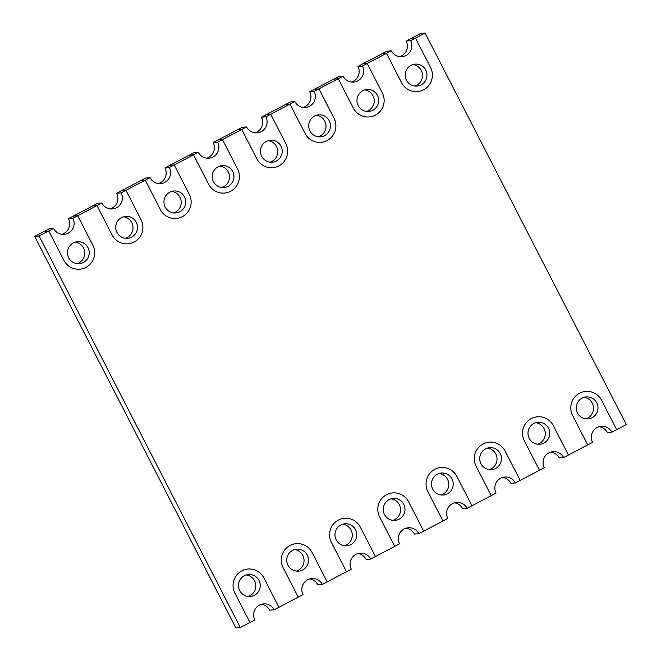 <?xml version="1.0" encoding="UTF-8"?>
<svg xmlns="http://www.w3.org/2000/svg" width="661" height="661" viewBox="0 0 661 661"><rect width="100%" height="100%" fill="white"/><g stroke="black" fill="none" stroke-linecap="round" stroke-linejoin="round"><path stroke-width="0.99" d="M601.584 400.293L616.68 429.658L626.331 424.585L425.106 33.05L415.455 38.123L430.551 67.488A16.542 16.318 -94.9 0 1 417.496 91.582A16.542 16.318 -94.9 0 1 401.599 82.716L386.511 53.351L391.337 50.814L386.883 51.194L382.058 53.731L386.511 53.351L367.21 63.497L382.298 92.862A16.542 16.318 -94.9 0 1 369.243 116.956A16.542 16.318 -94.9 0 1 353.354 108.09L338.258 78.725L343.084 76.18L338.639 76.569L333.813 79.105L338.258 78.725L318.957 88.871L334.053 118.236A16.542 16.318 -94.9 0 1 320.998 142.33A16.542 16.318 -94.9 0 1 305.101 133.456L290.014 104.091L294.839 101.554L290.386 101.943L285.56 104.479L290.014 104.091L270.713 114.246L285.8 143.611A16.542 16.318 -94.9 0 1 272.745 167.696A16.542 16.318 -94.9 0 1 256.856 158.83L241.761 129.465L246.586 126.929L242.141 127.309L237.316 129.853L241.761 129.465L222.46 139.62L237.555 168.985A16.542 16.318 -94.9 0 1 224.5 193.07A16.542 16.318 -94.9 0 1 208.603 184.204L193.516 154.839L198.341 152.303L193.896 152.683L189.071 155.219L193.516 154.839L174.215 164.986L189.31 194.351A16.542 16.318 -94.9 0 1 176.247 218.444A16.542 16.318 -94.9 0 1 160.359 209.578L145.263 180.213L150.088 177.677L145.643 178.057L140.818 180.593L145.263 180.213L125.97 190.36L141.057 219.725A16.542 16.318 -94.9 0 1 128.003 243.818A16.542 16.318 -94.9 0 1 112.106 234.952L97.018 205.588L101.844 203.051L97.398 203.431L92.573 205.968L97.018 205.588L77.717 215.734L92.813 245.099A16.542 16.318 -94.9 0 1 79.758 269.192A16.542 16.318 -94.9 0 1 63.861 260.327L48.765 230.962L53.591 228.425L49.145 228.805L44.32 231.342L48.765 230.962L39.123 236.035L240.34 627.57L254.815 619.952A11.03 10.882 85.1 0 1 263.516 603.898A11.03 10.882 85.1 0 1 274.117 609.806L303.06 594.586A11.03 10.882 85.1 0 1 311.769 578.524A11.03 10.882 85.1 0 1 322.361 584.431L351.313 569.212A11.03 10.882 85.1 0 1 360.014 553.15A11.03 10.882 85.1 0 1 370.614 559.057L399.558 543.838A11.03 10.882 85.1 0 1 408.267 527.775A11.03 10.882 85.1 0 1 418.859 533.691L447.811 518.464A11.03 10.882 85.1 0 1 456.511 502.401A11.03 10.882 85.1 0 1 467.104 508.317L496.056 493.089A11.03 10.882 85.1 0 1 504.764 477.027A11.03 10.882 85.1 0 1 515.357 482.943L544.309 467.715A11.03 10.882 85.1 0 1 553.009 451.661A11.03 10.882 85.1 0 1 563.602 457.569L592.553 442.341A11.03 10.882 85.1 0 1 601.254 426.287A11.03 10.882 85.1 0 1 611.855 432.195L616.68 429.658L601.584 400.293A16.542 16.318 85.1 0 0 585.696 391.428A16.542 16.318 85.1 0 0 572.641 415.521L587.728 444.886L572.641 415.521A16.542 16.318 85.1 0 1 585.696 391.428A16.542 16.318 85.1 0 1 601.584 400.293M553.34 425.667L568.427 455.032L553.34 425.667A16.542 16.318 85.1 0 0 537.443 416.802A16.542 16.318 85.1 0 0 524.388 440.887L539.483 470.252L524.388 440.887A16.542 16.318 85.1 0 1 537.443 416.802A16.542 16.318 85.1 0 1 553.34 425.667M505.087 451.042L520.182 480.407L505.087 451.042A16.542 16.318 85.1 0 0 489.198 442.176A16.542 16.318 85.1 0 0 476.143 466.261L491.23 495.626L476.143 466.261A16.542 16.318 85.1 0 1 489.198 442.176A16.542 16.318 85.1 0 1 505.087 451.042M456.842 476.416L471.929 505.781L456.842 476.416A16.542 16.318 85.1 0 0 440.945 467.542A16.542 16.318 85.1 0 0 427.89 491.635L442.986 521L427.89 491.635A16.542 16.318 85.1 0 1 440.945 467.542A16.542 16.318 85.1 0 1 456.842 476.416M408.589 501.782L423.684 531.147L408.589 501.782A16.542 16.318 85.1 0 0 392.7 492.916A16.542 16.318 85.1 0 0 379.645 517.009L394.733 546.374L379.645 517.009A16.542 16.318 85.1 0 1 392.7 492.916A16.542 16.318 85.1 0 1 408.589 501.782M360.344 527.156L375.44 556.521L360.344 527.156A16.542 16.318 85.1 0 0 344.447 518.29A16.542 16.318 85.1 0 0 331.392 542.384L346.488 571.748L331.392 542.384A16.542 16.318 85.1 0 1 344.447 518.29A16.542 16.318 85.1 0 1 360.344 527.156M312.099 552.53L327.187 581.895L312.099 552.53A16.542 16.318 85.1 0 0 296.202 543.664A16.542 16.318 85.1 0 0 283.148 567.758L298.235 597.123L283.148 567.758A16.542 16.318 85.1 0 1 296.202 543.664A16.542 16.318 85.1 0 1 312.099 552.53M263.846 577.904L278.942 607.269L263.846 577.904A16.542 16.318 85.1 0 0 247.958 569.038A16.542 16.318 85.1 0 0 234.895 593.124L249.99 622.488L234.895 593.124A16.542 16.318 85.1 0 1 247.958 569.038A16.542 16.318 85.1 0 1 263.846 577.904M39.123 236.035L34.669 236.415L235.894 627.95L240.34 627.57M34.669 236.415L44.32 231.342L48.765 230.962L63.861 260.327A16.542 16.318 -94.9 0 0 79.758 269.192A16.542 16.318 -94.9 0 0 92.813 245.099L77.717 215.734L73.272 216.114L92.573 205.968L97.018 205.588L112.106 234.952A16.542 16.318 -94.9 0 0 128.003 243.818A16.542 16.318 -94.9 0 0 141.057 219.725L125.97 190.36L121.517 190.748L140.818 180.593L145.263 180.213L160.359 209.578A16.542 16.318 -94.9 0 0 176.247 218.444A16.542 16.318 -94.9 0 0 189.31 194.351L174.215 164.986L169.77 165.374L189.071 155.219L193.516 154.839L208.603 184.204A16.542 16.318 -94.9 0 0 224.5 193.07A16.542 16.318 -94.9 0 0 237.555 168.985L222.46 139.62L218.014 140L237.316 129.853L241.761 129.465L256.856 158.83A16.542 16.318 -94.9 0 0 272.745 167.696A16.542 16.318 -94.9 0 0 285.8 143.611L270.713 114.246L266.267 114.626L285.56 104.479L290.014 104.091L305.101 133.456A16.542 16.318 -94.9 0 0 320.998 142.33A16.542 16.318 -94.9 0 0 334.053 118.236L318.957 88.871L314.512 89.252L333.813 79.105L338.258 78.725L353.354 108.09A16.542 16.318 -94.9 0 0 369.243 116.956A16.542 16.318 -94.9 0 0 382.298 92.862L367.21 63.497L362.765 63.877L382.058 53.731L386.511 53.351L401.599 82.716A16.542 16.318 -94.9 0 0 417.496 91.582A16.542 16.318 -94.9 0 0 430.551 67.488L415.455 38.123L411.01 38.512L420.66 33.43L425.106 33.05M577.466 412.976A11.03 10.882 85.1 0 0 588.059 418.892A11.03 10.882 85.1 0 0 596.759 402.83A11.03 10.882 85.1 0 0 586.167 396.922A11.03 10.882 85.1 0 0 577.466 412.976M585.811 418.851A11.03 10.882 85.1 0 0 583.96 397.344M599.056 426.709A11.03 10.882 85.1 0 1 607.409 432.575L611.855 432.195M529.213 438.35A11.03 10.882 85.1 0 0 539.806 444.266A11.03 10.882 85.1 0 0 548.514 428.204A11.03 10.882 85.1 0 0 537.914 422.288A11.03 10.882 85.1 0 0 529.213 438.35M537.567 444.225A11.03 10.882 85.1 0 0 535.716 422.718M550.803 452.083A11.03 10.882 85.1 0 1 559.156 457.949L563.602 457.569M480.968 463.725A11.03 10.882 85.1 0 0 491.561 469.641A11.03 10.882 85.1 0 0 500.261 453.578A11.03 10.882 85.1 0 0 489.669 447.662A11.03 10.882 85.1 0 0 480.968 463.725M489.314 469.591A11.03 10.882 85.1 0 0 487.463 448.092M502.558 477.457A11.03 10.882 85.1 0 1 510.912 483.323L515.357 482.943M432.715 489.099A11.03 10.882 85.1 0 0 443.316 495.006A11.03 10.882 85.1 0 0 452.017 478.952A11.03 10.882 85.1 0 0 441.424 473.036A11.03 10.882 85.1 0 0 432.715 489.099M441.069 494.965A11.03 10.882 85.1 0 0 439.218 473.466M454.305 502.831A11.03 10.882 85.1 0 1 462.659 508.697L467.104 508.317M384.471 514.473A11.03 10.882 85.1 0 0 395.063 520.381A11.03 10.882 85.1 0 0 403.772 504.318A11.03 10.882 85.1 0 0 393.171 498.411A11.03 10.882 85.1 0 0 384.471 514.473M392.824 520.339A11.03 10.882 85.1 0 0 390.965 498.832M406.061 528.197A11.03 10.882 85.1 0 1 414.414 534.071L418.859 533.691M336.218 539.847A11.03 10.882 85.1 0 0 346.818 545.755A11.03 10.882 85.1 0 0 355.519 529.692A11.03 10.882 85.1 0 0 344.926 523.785A11.03 10.882 85.1 0 0 336.218 539.847M344.571 545.713A11.03 10.882 85.1 0 0 342.72 524.206M357.816 553.571A11.03 10.882 85.1 0 1 366.161 559.446L370.614 559.057M287.973 565.221A11.03 10.882 85.1 0 0 298.565 571.129A11.03 10.882 85.1 0 0 307.274 555.066A11.03 10.882 85.1 0 0 296.673 549.159A11.03 10.882 85.1 0 0 287.973 565.221M296.326 571.087A11.03 10.882 85.1 0 0 294.476 549.58M309.563 578.945A11.03 10.882 85.1 0 1 317.916 584.82L322.361 584.431M239.72 590.587A11.03 10.882 85.1 0 0 250.321 596.503A11.03 10.882 85.1 0 0 259.021 580.441A11.03 10.882 85.1 0 0 248.429 574.533A11.03 10.882 85.1 0 0 239.72 590.587M248.073 596.462A11.03 10.882 85.1 0 0 246.223 574.954M261.318 604.319A11.03 10.882 85.1 0 1 269.663 610.186L274.117 609.806M87.987 247.635A11.03 10.882 -94.9 0 1 79.279 263.698A11.03 10.882 -94.9 0 1 68.686 257.79A11.03 10.882 -94.9 0 1 77.387 241.728A11.03 10.882 -94.9 0 1 87.987 247.635M75.189 242.149A11.03 10.882 -94.9 0 1 77.04 263.656M53.591 228.425A11.03 10.882 -94.9 0 0 64.191 234.333A11.03 10.882 -94.9 0 0 72.892 218.27L68.447 218.659A11.03 10.882 -94.9 0 1 61.944 234.291M72.892 218.27L77.717 215.734L73.272 216.114L68.447 218.659M136.232 222.261A11.03 10.882 -94.9 0 1 127.532 238.324A11.03 10.882 -94.9 0 1 116.931 232.416A11.03 10.882 -94.9 0 1 125.64 216.354A11.03 10.882 -94.9 0 1 136.232 222.261M123.433 216.775A11.03 10.882 -94.9 0 1 125.284 238.282M101.844 203.051A11.03 10.882 -94.9 0 0 112.436 208.959A11.03 10.882 -94.9 0 0 121.145 192.896L116.691 193.285A11.03 10.882 -94.9 0 1 110.197 208.917M121.145 192.896L125.97 190.36L121.517 190.748L116.691 193.285M184.485 196.895A11.03 10.882 -94.9 0 1 175.776 212.949A11.03 10.882 -94.9 0 1 165.184 207.042A11.03 10.882 -94.9 0 1 173.884 190.979A11.03 10.882 -94.9 0 1 184.485 196.895M171.686 191.409A11.03 10.882 -94.9 0 1 173.537 212.908M150.088 177.677A11.03 10.882 -94.9 0 0 160.689 183.584A11.03 10.882 -94.9 0 0 169.39 167.53L164.944 167.911A11.03 10.882 -94.9 0 1 158.442 183.543M169.39 167.53L174.215 164.986L169.77 165.374L164.944 167.911M232.73 171.521A11.03 10.882 -94.9 0 1 224.029 187.575A11.03 10.882 -94.9 0 1 213.429 181.668A11.03 10.882 -94.9 0 1 222.137 165.605A11.03 10.882 -94.9 0 1 232.73 171.521M219.931 166.035A11.03 10.882 -94.9 0 1 221.782 187.534M198.341 152.303A11.03 10.882 -94.9 0 0 208.934 158.21A11.03 10.882 -94.9 0 0 217.643 142.156L213.189 142.536A11.03 10.882 -94.9 0 1 206.695 158.169M217.643 142.156L222.46 139.62L218.014 140L213.189 142.536M280.975 146.147A11.03 10.882 -94.9 0 1 272.274 162.209A11.03 10.882 -94.9 0 1 261.682 156.293A11.03 10.882 -94.9 0 1 270.382 140.231A11.03 10.882 -94.9 0 1 280.975 146.147M268.176 140.661A11.03 10.882 -94.9 0 1 270.035 162.168M246.586 126.929A11.03 10.882 -94.9 0 0 257.187 132.844A11.03 10.882 -94.9 0 0 265.887 116.782L261.442 117.162A11.03 10.882 -94.9 0 1 254.939 132.803M265.887 116.782L270.713 114.246L266.267 114.626L261.442 117.162M329.228 120.773A11.03 10.882 -94.9 0 1 320.519 136.835A11.03 10.882 -94.9 0 1 309.926 130.919A11.03 10.882 -94.9 0 1 318.635 114.865A11.03 10.882 -94.9 0 1 329.228 120.773M316.429 115.287A11.03 10.882 -94.9 0 1 318.28 136.794M294.839 101.554A11.03 10.882 -94.9 0 0 305.432 107.47A11.03 10.882 -94.9 0 0 314.132 91.408L309.687 91.788A11.03 10.882 -94.9 0 1 303.184 107.429M314.132 91.408L318.957 88.871L314.512 89.252L309.687 91.788M377.472 95.399A11.03 10.882 -94.9 0 1 368.772 111.461A11.03 10.882 -94.9 0 1 358.179 105.545A11.03 10.882 -94.9 0 1 366.88 89.491A11.03 10.882 -94.9 0 1 377.472 95.399M364.674 89.913A11.03 10.882 -94.9 0 1 366.525 111.42M343.084 76.18A11.03 10.882 -94.9 0 0 353.676 82.096A11.03 10.882 -94.9 0 0 362.385 66.034L357.94 66.414A11.03 10.882 -94.9 0 1 351.437 82.055M362.385 66.034L367.21 63.497L362.765 63.877L357.94 66.414M425.725 70.025A11.03 10.882 -94.9 0 1 417.017 86.087A11.03 10.882 -94.9 0 1 406.424 80.179A11.03 10.882 -94.9 0 1 415.125 64.117A11.03 10.882 -94.9 0 1 425.725 70.025M412.927 64.538A11.03 10.882 -94.9 0 1 414.778 86.046M391.337 50.814A11.03 10.882 -94.9 0 0 401.929 56.722A11.03 10.882 -94.9 0 0 410.63 40.66L406.185 41.048A11.03 10.882 -94.9 0 1 399.682 56.681M410.63 40.66L415.455 38.123L411.01 38.512L406.185 41.048"/></g></svg>
